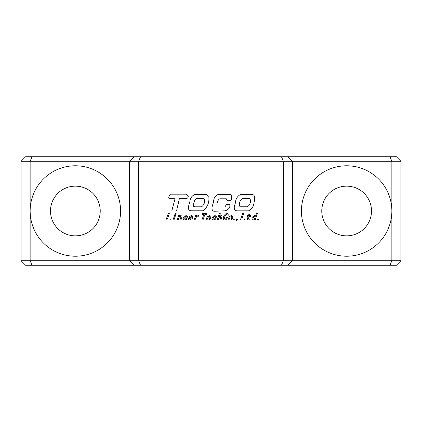<?xml version="1.0" encoding="UTF-8"?>
<svg xmlns="http://www.w3.org/2000/svg" width="422" height="422" viewBox="0 0 422 422"><rect width="100%" height="100%" fill="white"/><g stroke="black" fill="none" stroke-linecap="round" stroke-linejoin="round"><path stroke-width="0.63" d="M129.612 265.259L134.138 265.259L129.612 265.259M389.986 265.259L391.859 260.738L400.9 260.738L396.379 265.259L25.621 265.259L21.1 260.738L30.141 260.738L30.141 211A45.212 45.212 0 0 0 75.359 256.212A45.212 45.212 0 0 0 120.571 211A45.212 45.212 0 0 0 75.359 165.788A45.212 45.212 0 0 0 30.141 211L30.141 161.262L129.612 161.262L129.612 260.738L30.141 260.738L32.014 265.259M292.388 156.741L287.862 156.741L292.388 156.741M400.9 260.738L400.9 161.262L396.379 156.741L25.621 156.741L21.1 161.262L21.1 260.738M287.862 265.259L292.388 260.738L292.388 161.262L391.859 161.262L391.859 211A45.212 45.212 0 0 0 346.641 165.788A45.212 45.212 0 0 0 301.429 211A45.212 45.212 0 0 0 346.641 256.212A45.212 45.212 0 0 0 391.859 211L391.859 260.738L138.659 260.738L138.659 161.262L283.341 161.262L283.341 260.738L281.469 265.259M346.641 186.134A24.866 24.866 0 0 0 321.775 211A24.866 24.866 0 0 0 346.641 235.866A24.866 24.866 0 0 0 371.513 211A24.866 24.866 0 0 0 346.641 186.134M75.359 186.134A24.866 24.866 0 0 0 50.487 211A24.866 24.866 0 0 0 75.359 235.866A24.866 24.866 0 0 0 100.225 211A24.866 24.866 0 0 0 75.359 186.134M167.397 219.087L169.296 213.543L168.251 213.543L166.01 219.978L170.04 219.978L170.367 219.087L167.397 219.087M173.943 219.978L175.431 215.705L174.465 215.705L173.009 219.978L173.943 219.978M175.763 214.74L176.132 213.585L175.167 213.585L174.798 214.74L175.763 214.74M179.698 216.022L179.297 216.444L179.524 215.705L178.59 215.705L177.108 219.978L178.068 219.978L179.123 217.309L180.489 216.407L180.943 216.639L180.901 217.23L179.967 219.978L180.943 219.978L181.945 217.008L181.908 216.032L180.975 215.631L179.698 216.022M184.367 216.222L183.475 217.251L183.069 218.986L183.454 219.698L184.847 220.052L186.345 219.398L187.036 218.422L186.033 218.422L185.511 219.055L184.657 219.187L184.177 218.907L184.214 217.942L187.146 217.942L187.4 216.565L187.168 216.022L186.076 215.631L184.367 216.222M190.132 216.006L189.198 217.119L190.201 217.119L191.245 216.486L191.81 216.665L191.81 217.04L189.125 217.9L188.412 218.833L188.565 219.73L189.747 220.052L190.981 219.466L191.024 219.978L192.026 219.978L192.659 216.032L191.504 215.631L190.132 216.006M197.037 215.932L196.156 216.744L196.494 215.705L195.56 215.705L194.078 219.978L195.038 219.978L195.782 217.821L196.415 217.13L198.161 216.639L198.504 215.631L197.037 215.932M206.374 214.439L206.674 213.543L202.697 213.543L202.396 214.439L203.842 214.439L201.943 219.978L202.987 219.978L204.886 214.439L206.374 214.439M207.83 216.222L206.933 217.251L206.532 218.986L206.922 219.698L208.31 220.052L209.808 219.398L210.509 218.422L209.507 218.422L208.985 219.055L208.12 219.187L207.64 218.907L207.677 217.942L210.62 217.942L210.863 216.565L210.631 216.022L209.534 215.631L207.83 216.222M213.332 216.222L212.145 217.821L212.023 218.997L212.867 219.962L213.933 220.02L215.468 219.197L216.09 218.163L215.088 218.163L214.524 218.976L213.643 219.197L213.052 218.506L213.49 217.198L214.719 216.486L215.278 216.676L215.267 217.267L216.312 217.267L216.391 216.565L216.111 215.974L214.977 215.631L213.332 216.222M219.514 216.855L220.479 216.407L220.933 216.639L219.957 219.978L220.933 219.978L222.014 216.565L221.592 215.753L220.964 215.631L219.287 216.444L220.258 213.543L219.324 213.543L217.098 219.978L218.058 219.978L219.514 216.855M225.501 213.933L223.987 215.711L223.254 217.71L223.312 219.319L224.045 219.962L225.158 219.999L226.245 219.429L227.59 217.298L226.503 217.298L225.691 218.833L224.657 219.108L224.377 217.673L225.591 214.898L226.799 214.376L227.189 214.761L226.999 215.964L228.001 215.964L228.244 215.109L228.112 214.096L227.537 213.574L225.501 213.933M229.821 216.264L228.914 217.267L228.545 218.976L228.914 219.667L230.011 220.062L231.135 219.799L232.269 218.897L232.96 216.744L232.116 215.721L230.924 215.705L229.821 216.264M258.617 219.018L258.275 219.978L257.198 219.978L257.531 219.018L258.617 219.018M191.388 210.794C186.477 210.43 188.977 205.087 189.789 202.196C190.058 198.245 191.883 195.623 195.27 194.336L206.221 194.336L208.774 196.262C209.512 202.444 207.555 207.286 202.892 210.794L191.388 210.794M185.49 194.183L170.256 194.204C170.029 195.85 167.249 197.412 169.781 198.672L175.035 198.704L171.78 210.958L176.538 210.958L179.434 198.329L187.036 198.34C189.626 196.852 187.526 194.605 185.49 194.183M229.552 204.591C231.129 207.661 226.746 211.232 223.649 210.868L213.875 211.28C209.839 209.365 213.368 204.364 213.622 201.178C213.833 197.538 215.558 195.249 218.791 194.32L230.138 194.32L231.546 195.861L231.572 199.606L229.821 200.714L227.294 200.714L226.308 198.794L219.825 198.794C217.367 199.864 216.38 204.781 217.145 206.97L224.921 206.97L226.382 204.591L229.552 204.591M236.958 210.842C232.664 210.298 234.563 205.725 235.349 203.072C235.618 198.947 237.438 196.03 240.814 194.326L252.177 194.326C256.096 195.402 254.434 200.276 253.965 203.146C253.437 206.727 251.617 209.291 248.5 210.842L236.958 210.842M256.455 213.543L255.563 216.222L255.273 215.711L254.239 215.631L252.277 217.219L251.86 219.044L252.53 219.952L253.928 219.909L254.45 219.429L254.255 219.978L255.22 219.978L257.42 213.543L256.455 213.543M247.339 219.176L247.872 219.941L249.761 219.841L250.051 218.944L248.342 219.055L249.128 216.486L250.61 216.486L250.874 215.705L249.386 215.705L249.871 214.286L248.896 214.286L248.416 215.705L247.186 215.705L246.928 216.486L248.152 216.486L247.339 219.176M241.759 219.087L243.652 213.543L242.608 213.543L240.382 219.978L244.396 219.978L244.728 219.087L241.759 219.087M237.375 219.909L237.665 219.018L236.594 219.018L236.262 219.978L236.631 219.978L235.919 220.996L236.484 220.996L237.375 219.909M234.943 219.018L234.611 219.978L233.524 219.978L233.867 219.018L234.943 219.018M134.138 265.259L129.612 260.738L138.659 260.738L140.531 265.259M21.1 161.262L30.141 161.262L32.014 156.741M134.138 156.741L129.612 161.262L138.659 161.262L140.531 156.741M281.469 156.741L283.341 161.262L292.388 161.262L287.862 156.741M389.986 156.741L391.859 161.262L400.9 161.262M201.468 206.817L194.922 206.817C192.1 206.601 193.877 203.694 194.178 202.075C194.405 200.302 195.286 199.063 196.81 198.351L203.372 198.351C206.11 200.176 204.026 205.456 201.468 206.817M247.25 206.796L240.213 206.796C238.061 204.907 240.097 199.437 242.713 198.351L249.223 198.351C251.976 200.033 249.898 205.609 247.25 206.796M254.366 218.865L253.374 219.187L252.92 218.496L253.664 216.818L254.651 216.454L255.141 217.166L254.366 218.865M231.124 218.865L230.138 219.187L229.568 218.496L229.99 217.23L231.235 216.486L231.936 217.166L231.124 218.865M209.723 216.639L209.834 217.161L207.977 217.161L208.621 216.586L209.723 216.639M190.57 219.055L189.499 219.087L189.721 218.385L191.504 217.9L190.57 219.055M186.266 216.639L186.376 217.161L184.509 217.161L185.158 216.586L186.266 216.639"/></g></svg>
